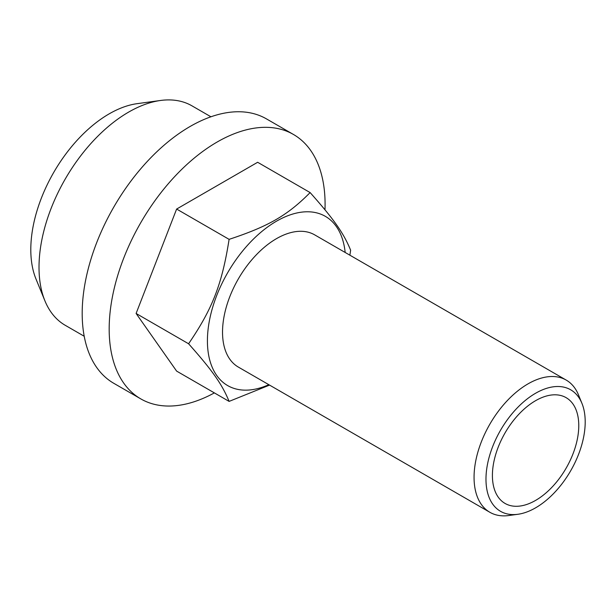 <?xml version="1.0" encoding="UTF-8"?>
<svg xmlns="http://www.w3.org/2000/svg" width="616" height="616" viewBox="0 0 616 616"><rect width="100%" height="100%" fill="white"/><g stroke="black" fill="none" stroke-linecap="round" stroke-linejoin="round"><path stroke-width="0.92" d="M214.368 392.892A152.668 88.142 -60 0 1 140.802 398.898A152.668 88.142 -60 0 1 109.178 329.013A152.668 88.142 -60 0 1 175.822 175.375A152.668 88.142 -60 0 1 293.462 134.473A152.668 88.142 -60 0 1 325.086 204.366A152.668 88.142 -60 0 1 324.986 209.786M140.802 398.898L113.814 383.321A152.668 88.142 -60 0 1 82.19 313.429A152.668 88.142 -60 0 1 148.833 159.798A152.668 88.142 -60 0 1 266.474 118.896L293.462 134.473M578.77 425.618A61.069 35.258 -60 0 1 552.113 487.071A61.069 35.258 -60 0 1 505.051 503.434A61.069 35.258 -60 0 1 492.407 475.475A61.069 35.258 -60 0 1 519.065 414.021A61.069 35.258 -60 0 1 566.119 397.659A61.069 35.258 -60 0 1 578.77 425.618M268.83 384.677A97.705 56.41 -60 0 1 207.415 340.856A97.705 56.41 -60 0 1 272.665 223.531A97.705 56.41 -60 0 1 345.168 252.468M349.88 255.186L350.635 250.212C343.589 233.048 334.065 219.489 310.125 192.577C287.587 215.338 268.53 226.341 229.106 239.355C222.053 284.153 212.528 308.716 188.588 343.767C212.528 370.678 222.053 384.238 229.106 401.401L269.562 385.1M84.215 336.259L65.258 325.317A126.711 73.158 -60 0 1 44.914 300.824A126.711 73.158 -60 0 1 39.016 267.313A126.711 73.158 -60 0 1 160.584 100.47A126.711 73.158 -60 0 1 191.969 105.844L210.926 116.786M160.584 100.47L137.145 103.665A110.849 63.995 120 0 0 30.8 249.619A110.849 63.995 120 0 0 35.959 278.933L44.914 300.824M581.935 403.349L578.455 394.833A76.33 44.075 120 0 0 566.196 380.08A76.33 44.075 120 0 0 507.376 400.531A76.33 44.075 120 0 0 474.058 477.346A76.33 44.075 120 0 0 489.866 512.289A76.33 44.075 120 0 0 508.77 515.53L517.887 514.283A70.162 40.51 -60 0 1 485.978 479.194A70.162 40.51 -60 0 1 526.588 399.407A70.162 40.51 -60 0 1 581.935 403.349A70.162 40.51 -60 0 1 585.2 421.906A70.162 40.51 -60 0 1 517.887 514.283M489.866 512.289L238.338 367.074A76.33 44.075 -60 0 1 222.53 332.132A76.33 44.075 -60 0 1 255.848 255.309A76.33 44.075 -60 0 1 314.668 234.858L566.196 380.08M229.106 401.401L176.623 371.101L136.105 313.467L176.623 209.055L257.642 162.278L310.125 192.577M229.106 239.355L176.623 209.055M188.588 343.767L136.105 313.467"/></g></svg>
